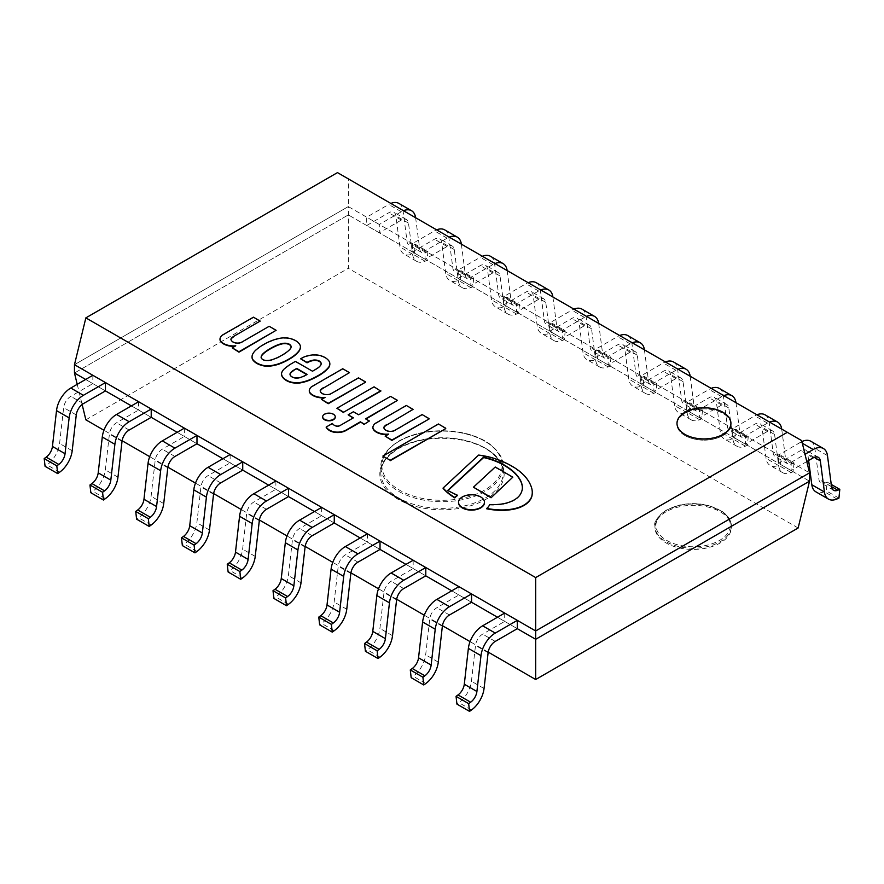 <?xml version="1.0" encoding="UTF-8"?>
<svg xmlns="http://www.w3.org/2000/svg" width="884" height="884" viewBox="0 0 884 884"><rect width="100%" height="100%" fill="white"/><g stroke="black" fill="none" stroke-linecap="round" stroke-linejoin="round"><path stroke-width="0.66" stroke-dasharray="4.42 3.31" d="M478.62 455.072L443.105 488.399M492.576 457.89L492.576 458.299A58.543 33.802 0 0 0 478.62 455.481M519.56 471.282L519.56 471.691A79.969 46.167 0 0 0 492.576 458.299M531.063 486.277L531.063 486.686A67.748 39.117 0 0 0 526.212 478.277A70.621 40.774 0 0 0 519.56 471.691M532.267 492.565A46.554 26.874 0 0 0 531.063 486.686M489.648 504.609L489.648 505.018A18.619 10.752 180 0 1 486.73 508.819M501.294 504.09L501.294 504.51A40.797 23.548 180 0 1 489.648 505.018M457.415 495.604A124.743 72.024 180 0 1 447.735 490.819M522.367 487.846A34.266 19.779 180 0 1 522.367 488.056A34.266 19.779 180 0 1 520.013 495.272A25.713 14.84 180 0 1 513.151 500.919A27.36 15.79 180 0 1 501.294 504.51M512.819 477.581L495.228 467.426L473.437 487.603M484.454 502.432A12.962 7.481 0 0 0 480.664 497.349A12.962 7.481 0 0 0 466.708 495.692A12.962 7.481 0 0 0 458.542 502.432M374.054 386.827L336.892 408.695M380.805 391.148L374.054 387.247M324.229 397.833A13.382 7.724 0 0 0 325.069 397.756L321.5 399.811M349.467 373.059L342.716 369.158L312.781 386.43A9.393 5.426 0 0 0 309.875 389.192A9.205 5.315 0 0 0 309.301 390.838M365.412 382.264L358.473 378.253L331.268 393.966A6.089 3.514 180 0 1 324.958 394.872A7.138 4.122 180 0 1 320.196 391.037A11.304 6.531 180 0 1 320.229 390.971M335.224 416.983A6.276 3.624 0 0 0 328.947 413.557A6.276 3.624 0 0 0 322.682 416.983M387.844 434.563A13.382 7.724 0 0 0 388.684 434.486L385.126 436.541M413.082 409.778L406.331 405.878L376.396 423.16A9.393 5.426 0 0 0 373.49 425.922A9.205 5.315 0 0 0 372.915 427.569M429.038 418.994L422.088 414.983L394.883 430.696A6.089 3.514 180 0 1 388.573 431.602A7.138 4.122 180 0 1 383.811 427.768A11.304 6.531 180 0 1 383.844 427.701M353.412 417.823L340.462 425.712A5.337 3.083 180 0 1 338.683 426.419A4.066 2.343 180 0 1 334.483 425.801A8.497 4.906 180 0 1 332.384 423.867L326.196 427.447M353.412 411.745L348.152 415.204M358.661 414.784L353.412 412.165M390.562 396.363L358.661 415.204M397.513 400.795L390.562 396.783M369.357 421.381L365.6 419.204M445.735 428.629L438.42 424.408L382.871 456.476M235.663 342.904L235.663 343.323A7.138 4.122 180 0 1 230.901 339.489M241.973 341.998L241.973 342.406A6.089 3.514 180 0 1 235.663 343.323M269.178 326.284L241.973 342.406M276.128 330.704L269.178 326.704M235.774 345.788L232.216 348.263M260.172 321.5L253.421 317.599L223.486 334.881A9.393 5.426 0 0 0 220.58 337.644A9.205 5.315 0 0 0 220.005 339.29M234.934 346.274A13.382 7.724 0 0 0 235.774 346.208M290.085 374.849L290.085 375.269A5.669 3.271 180 0 1 289.996 374.672A5.669 3.271 180 0 1 290.007 374.462M292.416 377.059L292.416 377.479A7.459 4.309 180 0 1 290.085 375.269M295.422 361.368L292.04 363.733A61.416 35.459 0 0 0 284.35 369.258A18.586 10.73 0 0 0 281.532 373.921M312.494 371.225L295.422 361.788M318.129 367.766L318.129 368.175A132.445 76.466 180 0 1 312.494 371.645M321.168 363.91A6.785 3.912 180 0 1 321.179 364.12A6.785 3.912 180 0 1 320.759 365.479A17.415 10.056 180 0 1 318.129 368.175M296.361 377.943L296.361 378.363A5.635 3.26 180 0 1 292.416 377.479M306.715 374.595L307.057 374.783A23.183 13.382 180 0 1 301.798 377.391A8.409 4.851 180 0 1 296.361 378.363M329.831 364.009A14.464 8.354 0 0 0 329.301 361.965A18.42 10.63 0 0 0 326.384 358.86A16.719 9.647 0 0 0 319.069 355.722A15.371 8.873 0 0 0 315.4 355.269L313.809 355.291A19.404 11.205 0 0 0 302.328 358.23L300.671 359.18M300.416 346.793A19.89 11.481 0 0 0 300.394 346.451L300.328 346.208A17.547 10.133 0 0 0 295.61 341.025A17.547 10.133 0 0 0 286.637 338.307L286.217 338.263A19.89 11.481 0 0 0 278.681 338.904A43.338 25.017 0 0 0 272.206 340.848A50.719 29.282 0 0 0 264.051 344.705A54.057 31.205 0 0 0 259.2 347.788A70.068 40.454 0 0 0 255.465 350.804A32.255 18.619 0 0 0 252.868 354.208A16.873 9.746 0 0 0 252.05 356.992M291.09 346.992A9.547 5.514 180 0 1 291.101 347.202A9.547 5.514 180 0 1 290.825 348.506A29.216 16.873 180 0 1 287.632 351.876A55.283 31.923 180 0 1 283.874 354.473A60.576 34.973 180 0 1 277.123 358.153A43.537 25.139 180 0 1 272.139 360.108A14.299 8.254 180 0 1 268.449 360.838L267.211 360.937A4.928 2.84 180 0 1 264.073 360.484A4.685 2.707 180 0 1 262.891 359.921A4.685 2.707 180 0 1 261.907 359.236A4.928 2.84 180 0 1 261.112 357.688A4.928 2.84 180 0 1 261.123 357.479M723.024 435.458A26.962 15.569 180 0 1 718.703 437.481A26.962 15.569 180 0 1 689.2 437.481A26.962 15.569 180 0 1 676.989 424.453A26.962 15.569 180 0 1 703.962 408.883A26.962 15.569 180 0 1 730.924 424.453A26.962 15.569 180 0 1 723.024 435.458M85.859 419.823L348.318 268.294L348.318 206.58L74.466 364.683L348.318 206.58L809.534 472.863L348.318 206.58L348.318 178.866L337.478 172.612M684.89 435.458A26.962 15.569 0 0 0 689.211 437.481A26.962 15.569 0 0 0 718.714 437.481A26.962 15.569 0 0 0 730.924 424.453A26.962 15.569 0 0 0 703.962 408.883A26.962 15.569 0 0 0 676.989 424.453A26.962 15.569 0 0 0 684.89 435.458M801.689 440.619L348.318 178.866M666.127 511.77A38.222 22.067 0 0 0 654.934 527.372A38.222 22.067 0 0 0 693.144 549.439A38.222 22.067 0 0 0 731.366 527.372A38.222 22.067 0 0 0 707.775 506.985A38.222 22.067 0 0 0 666.127 511.77M798.141 527.991L348.318 268.294M488.2 652.105L470.056 641.629M442.442 625.684L424.287 615.209M396.684 599.264L378.529 588.788M350.915 572.843L332.771 562.368M305.157 546.423L287.002 535.947M259.399 520.002L241.244 509.527M213.63 493.581L195.486 483.106M167.872 467.161L149.727 456.685M122.114 440.74L103.958 430.265M77.217 384.319L82.135 404.496M74.466 373.015L348.318 214.9L74.466 373.015M809.534 481.183L348.318 214.9L809.534 481.183M517.306 628.679L497.493 617.242L517.306 628.679L504.698 621.397L482.642 634.137A10.188 5.89 120 0 0 475.504 645.419L471.437 681.255A20.387 11.768 -60 0 1 458.918 702.681L456.929 704.106M471.548 602.258L451.724 590.821L471.548 602.258L458.94 594.976L436.884 607.717A10.188 5.89 120 0 0 429.746 618.999L425.668 654.834A20.387 11.768 -60 0 1 413.159 676.26L411.171 677.685M425.79 575.838L405.966 564.401L425.79 575.838L413.171 568.556L391.126 581.296A10.188 5.89 120 0 0 383.988 592.578L379.91 628.413A20.387 11.768 -60 0 1 367.39 649.839L365.412 651.265M380.021 549.417L360.208 537.98L380.021 549.417L367.412 542.135L345.357 554.876A10.188 5.89 120 0 0 338.229 566.158L334.152 601.993A20.387 11.768 -60 0 1 321.632 623.419L319.643 624.844M334.262 522.996L314.45 511.56L334.262 522.996L321.654 515.715L299.599 528.455A10.188 5.89 120 0 0 292.46 539.737L288.383 575.572A20.387 11.768 -60 0 1 275.874 596.998L273.885 598.424M288.504 496.576L268.681 485.139L288.504 496.576L275.885 489.305L253.841 502.035A10.188 5.89 120 0 0 246.702 513.317L242.625 549.152A20.387 11.768 -60 0 1 230.105 570.578L228.127 572.003M242.735 470.155L222.923 458.719L242.735 470.155L230.127 462.884L208.072 475.614A10.188 5.89 120 0 0 200.944 486.896L196.867 522.731A20.387 11.768 -60 0 1 184.347 544.157L182.358 545.583M196.977 443.746L177.165 432.298L196.977 443.746L184.369 436.464L162.313 449.194A10.188 5.89 120 0 0 155.175 460.476L151.109 496.311A20.387 11.768 -60 0 1 138.589 517.737L136.6 519.162M151.219 417.325L131.396 405.878L151.219 417.325L138.6 410.043L116.555 422.773A10.188 5.89 120 0 0 109.417 434.055L105.34 469.89A20.387 11.768 -60 0 1 92.831 491.316L90.842 492.742M105.45 390.905L85.638 379.457L105.45 390.905L92.842 383.623L70.797 396.352A10.188 5.89 120 0 0 63.659 407.634L59.582 443.47A20.387 11.768 -60 0 1 47.062 464.896L45.073 466.321M831.258 484.432L827.192 482.078L826.308 490.852L824.319 491.714A20.387 11.768 -60 0 1 815.888 491.836M810.783 441.238A20.387 11.768 -60 0 1 814.871 448.332L818.949 479.459A10.188 5.89 120 0 0 820.982 483.007A10.188 5.89 120 0 0 825.203 482.951L827.192 482.078M806.783 461.558L791.158 470.575L791.158 462.255L778.55 454.973L800.595 442.243A20.387 11.768 -60 0 1 801.91 441.558M791.158 462.255L805.004 454.266M791.158 470.575L778.55 463.293L778.55 454.973M808.628 460.487L807.733 453.603A10.188 5.89 120 0 0 805.689 450.055A10.188 5.89 120 0 0 800.595 450.564L778.55 463.293M838.927 498.134L826.308 490.852M504.698 613.076L504.698 621.397M781.71 429.083A20.387 11.768 -60 0 1 781.721 429.193L785.799 460.321A10.188 5.89 120 0 0 787.832 463.868A10.188 5.89 120 0 0 792.053 463.813L794.042 462.94L781.423 455.658L780.55 464.432L778.561 465.293A20.387 11.768 -60 0 1 770.13 465.415A20.387 11.768 -60 0 1 766.041 458.321L761.975 427.182A10.188 5.89 120 0 0 759.931 423.635A10.188 5.89 120 0 0 754.837 424.143L732.781 436.873L732.781 428.552L754.837 415.823A20.387 11.768 -60 0 1 756.936 414.784M765.025 414.817A20.387 11.768 -60 0 1 769.113 421.911L773.18 453.039A10.188 5.89 120 0 0 775.224 456.586A10.188 5.89 120 0 0 779.445 456.531L781.423 455.658M794.042 462.94L793.158 471.713L791.169 472.575A20.387 11.768 -60 0 1 782.738 472.697A20.387 11.768 -60 0 1 778.66 465.603L774.583 434.464A10.188 5.89 120 0 0 772.539 430.917A10.188 5.89 120 0 0 767.445 431.425L745.4 444.155L745.4 435.834L767.445 423.104A20.387 11.768 -60 0 1 769.555 422.066M745.4 435.834L732.781 428.552M745.4 444.155L732.781 436.873M793.158 471.713L780.55 464.432M458.94 586.656L458.94 594.976M735.941 402.662A20.387 11.768 -60 0 1 735.963 402.772L740.03 433.9A10.188 5.89 120 0 0 742.074 437.447A10.188 5.89 120 0 0 746.295 437.392L748.273 436.519L735.665 429.237L734.792 438.011L732.803 438.873A20.387 11.768 -60 0 1 724.372 438.994A20.387 11.768 -60 0 1 720.283 431.9L716.206 400.772A10.188 5.89 120 0 0 714.173 397.214A10.188 5.89 120 0 0 709.079 397.723L687.023 410.452L687.023 402.132L709.079 389.402A20.387 11.768 -60 0 1 711.178 388.363M719.267 388.396A20.387 11.768 -60 0 1 723.344 395.491L727.421 426.618A10.188 5.89 120 0 0 729.466 430.165A10.188 5.89 120 0 0 733.676 430.11L735.665 429.237M748.273 436.519L747.4 445.293L745.411 446.155A20.387 11.768 -60 0 1 736.98 446.276A20.387 11.768 -60 0 1 732.891 439.182L728.825 408.043A10.188 5.89 120 0 0 726.781 404.496A10.188 5.89 120 0 0 721.687 405.005L699.631 417.734L699.631 409.414L721.687 396.684A20.387 11.768 -60 0 1 723.786 395.645M699.631 409.414L687.023 402.132M699.631 417.734L687.023 410.452M747.4 445.293L734.792 438.011M413.171 560.235L413.171 568.556M690.183 376.241A20.387 11.768 -60 0 1 690.194 376.352L694.271 407.48A10.188 5.89 120 0 0 696.316 411.027A10.188 5.89 120 0 0 700.526 410.972L702.515 410.099L689.907 402.817L689.023 411.59L687.045 412.452A20.387 11.768 -60 0 1 678.603 412.574A20.387 11.768 -60 0 1 674.525 405.48L670.448 374.352A10.188 5.89 120 0 0 668.403 370.794A10.188 5.89 120 0 0 663.309 371.302L641.265 384.032L641.265 375.711L663.309 362.981A20.387 11.768 -60 0 1 665.42 361.943M673.509 361.976A20.387 11.768 -60 0 1 677.586 369.07L681.663 400.198A10.188 5.89 120 0 0 683.697 403.745A10.188 5.89 120 0 0 687.918 403.69L689.907 402.817M702.515 410.099L701.642 418.872L699.653 419.734A20.387 11.768 -60 0 1 691.222 419.856A20.387 11.768 -60 0 1 687.133 412.762L683.056 381.623A10.188 5.89 120 0 0 681.023 378.076A10.188 5.89 120 0 0 675.928 378.584L653.873 391.314L653.873 382.993L675.928 370.263A20.387 11.768 -60 0 1 678.028 369.225M653.873 382.993L641.265 375.711M653.873 391.314L641.265 384.032M701.642 418.872L689.023 411.59M367.412 533.814L367.412 542.135M644.425 349.821A20.387 11.768 -60 0 1 644.436 349.931L648.513 381.059A10.188 5.89 120 0 0 650.547 384.606A10.188 5.89 120 0 0 654.768 384.551L656.757 383.678L644.138 376.396L643.265 385.17L641.276 386.032A20.387 11.768 -60 0 1 632.845 386.153A20.387 11.768 -60 0 1 628.767 379.059L624.69 347.931A10.188 5.89 120 0 0 622.645 344.384A10.188 5.89 120 0 0 617.551 344.882L595.496 357.611L595.496 349.291L617.551 336.561A20.387 11.768 -60 0 1 619.651 335.522M627.739 335.555A20.387 11.768 -60 0 1 631.828 342.649L635.894 373.777A10.188 5.89 120 0 0 637.939 377.324A10.188 5.89 120 0 0 642.16 377.269L644.138 376.396M656.757 383.678L655.873 392.452L653.895 393.314A20.387 11.768 -60 0 1 645.453 393.435A20.387 11.768 -60 0 1 641.375 386.341L637.298 355.213A10.188 5.89 120 0 0 635.253 351.655A10.188 5.89 120 0 0 630.159 352.163L608.115 364.893L608.115 356.572L630.159 343.843A20.387 11.768 -60 0 1 632.27 342.804M608.115 356.572L595.496 349.291M608.115 364.893L595.496 357.611M655.873 392.452L643.265 385.17M321.654 507.394L321.654 515.715M598.656 323.4A20.387 11.768 -60 0 1 598.678 323.511L602.744 354.639A10.188 5.89 120 0 0 604.789 358.186A10.188 5.89 120 0 0 609.01 358.131L610.988 357.258L598.38 349.976L597.507 358.749L595.518 359.611A20.387 11.768 -60 0 1 587.086 359.733A20.387 11.768 -60 0 1 582.998 352.639L578.921 321.511A10.188 5.89 120 0 0 576.887 317.964A10.188 5.89 120 0 0 571.793 318.461L549.737 331.191L549.737 322.87L571.793 310.14A20.387 11.768 -60 0 1 573.893 309.102M581.981 309.135A20.387 11.768 -60 0 1 586.059 316.229L590.136 347.357A10.188 5.89 120 0 0 592.181 350.904A10.188 5.89 120 0 0 596.391 350.849L598.38 349.976M610.988 357.258L610.115 366.031L608.126 366.893A20.387 11.768 -60 0 1 599.695 367.015A20.387 11.768 -60 0 1 595.617 359.921L591.54 328.793A10.188 5.89 120 0 0 589.495 325.235A10.188 5.89 120 0 0 584.401 325.743L562.346 338.473L562.346 330.152L584.401 317.422A20.387 11.768 -60 0 1 586.501 316.384M562.346 330.152L549.737 322.87M562.346 338.473L549.737 331.191M610.115 366.031L597.507 358.749M275.885 480.973L275.885 489.305M552.898 296.98A20.387 11.768 -60 0 1 552.909 297.09L556.986 328.218A10.188 5.89 120 0 0 559.031 331.765A10.188 5.89 120 0 0 563.241 331.71L565.23 330.837L552.622 323.566L551.738 332.329L549.76 333.191A20.387 11.768 -60 0 1 541.317 333.312A20.387 11.768 -60 0 1 537.24 326.218L533.163 295.09A10.188 5.89 120 0 0 531.118 291.543A10.188 5.89 120 0 0 526.024 292.04L503.979 304.77L503.979 296.449L526.024 283.72A20.387 11.768 -60 0 1 528.135 282.681M536.223 282.714A20.387 11.768 -60 0 1 540.301 289.808L544.378 320.936A10.188 5.89 120 0 0 546.411 324.483A10.188 5.89 120 0 0 550.633 324.428L552.622 323.566M565.23 330.837L564.357 339.611L562.368 340.473A20.387 11.768 -60 0 1 553.937 340.594A20.387 11.768 -60 0 1 549.848 333.5L545.771 302.372A10.188 5.89 120 0 0 543.737 298.825A10.188 5.89 120 0 0 538.643 299.322L516.587 312.052L516.587 303.731L538.643 291.002A20.387 11.768 -60 0 1 540.743 289.963M516.587 303.731L503.979 296.449M516.587 312.052L503.979 304.77M564.357 339.611L551.738 332.329M230.127 454.553L230.127 462.884M507.14 270.559A20.387 11.768 -60 0 1 507.151 270.67L511.228 301.798A10.188 5.89 120 0 0 513.261 305.345A10.188 5.89 120 0 0 517.483 305.289L519.472 304.416L506.863 297.146L505.979 305.908L503.99 306.77A20.387 11.768 -60 0 1 495.559 306.892A20.387 11.768 -60 0 1 491.482 299.798L487.404 268.67A10.188 5.89 120 0 0 485.36 265.123A10.188 5.89 120 0 0 480.266 265.62L458.21 278.349L458.21 270.029L480.266 257.299A20.387 11.768 -60 0 1 482.366 256.261M490.454 256.294A20.387 11.768 -60 0 1 494.543 263.388L498.609 294.516A10.188 5.89 120 0 0 500.653 298.063A10.188 5.89 120 0 0 504.874 298.007L506.863 297.146M519.472 304.416L518.588 313.19L516.61 314.052A20.387 11.768 -60 0 1 508.167 314.174A20.387 11.768 -60 0 1 504.09 307.079L500.012 275.952A10.188 5.89 120 0 0 497.968 272.405A10.188 5.89 120 0 0 492.874 272.902L470.829 285.631L470.829 277.311L492.874 264.581A20.387 11.768 -60 0 1 494.985 263.543M470.829 277.311L458.21 270.029M470.829 285.631L458.21 278.349M518.588 313.19L505.979 305.908M184.369 428.143L184.369 436.464M461.371 244.139A20.387 11.768 -60 0 1 461.393 244.249L465.459 275.377A10.188 5.89 120 0 0 467.503 278.924A10.188 5.89 120 0 0 471.724 278.869L473.713 278.007L461.094 270.725L460.221 279.488L458.232 280.35A20.387 11.768 -60 0 1 449.801 280.471A20.387 11.768 -60 0 1 445.713 273.377L441.646 242.249A10.188 5.89 120 0 0 439.602 238.702A10.188 5.89 120 0 0 434.508 239.199L412.452 251.94L412.452 243.608L434.508 230.879A20.387 11.768 -60 0 1 436.608 229.84M444.696 229.873A20.387 11.768 -60 0 1 448.774 236.967L452.851 268.095A10.188 5.89 120 0 0 454.895 271.642A10.188 5.89 120 0 0 459.116 271.587L461.094 270.725M473.713 278.007L472.829 286.77L470.841 287.632A20.387 11.768 -60 0 1 462.409 287.753A20.387 11.768 -60 0 1 458.332 280.659L454.254 249.531A10.188 5.89 120 0 0 452.21 245.984A10.188 5.89 120 0 0 447.116 246.481L425.06 259.211L425.06 250.89L447.116 238.161A20.387 11.768 -60 0 1 449.216 237.122M425.06 250.89L412.452 243.608M425.06 259.211L412.452 251.94M472.829 286.77L460.221 279.488M138.6 401.723L138.6 410.043M415.613 217.729A20.387 11.768 -60 0 1 415.624 217.829L419.701 248.957A10.188 5.89 120 0 0 421.745 252.504A10.188 5.89 120 0 0 425.966 252.448L427.944 251.586L415.336 244.304L414.452 253.067L412.474 253.929A20.387 11.768 -60 0 1 404.032 254.051A20.387 11.768 -60 0 1 399.955 246.956L395.877 215.829A10.188 5.89 120 0 0 393.844 212.282A10.188 5.89 120 0 0 388.739 212.779L366.694 225.519L366.694 217.199L388.739 204.458A20.387 11.768 -60 0 1 390.85 203.43M398.938 203.453A20.387 11.768 -60 0 1 403.016 210.547L407.093 241.675A10.188 5.89 120 0 0 409.137 245.222A10.188 5.89 120 0 0 413.347 245.166L415.336 244.304M427.944 251.586L427.071 260.349L425.082 261.211A20.387 11.768 -60 0 1 416.651 261.332A20.387 11.768 -60 0 1 412.563 254.238L408.496 223.111A10.188 5.89 120 0 0 406.452 219.563A10.188 5.89 120 0 0 401.358 220.061L379.302 232.801L379.302 224.47L401.358 211.74A20.387 11.768 -60 0 1 403.458 210.701M379.302 224.47L366.694 217.199M379.302 232.801L366.694 225.519M427.071 260.349L414.452 253.067M92.842 375.302L92.842 383.623M666.845 510.101A37.194 21.481 0 0 0 683.52 546.036A37.194 21.481 0 0 0 729.079 519.737A37.194 21.481 0 0 0 666.845 510.101M666.127 510.521A38.222 22.067 180 0 1 707.775 505.736A38.222 22.067 180 0 1 731.366 526.124A38.222 22.067 180 0 1 693.144 548.191A38.222 22.067 180 0 1 654.934 526.124A38.222 22.067 180 0 1 666.127 510.521M398.761 448.111A61.151 35.305 0 0 0 380.849 473.073A61.151 35.305 0 0 0 442 508.377A61.151 35.305 0 0 0 503.151 473.073A61.151 35.305 0 0 0 465.404 440.453A61.151 35.305 0 0 0 398.761 448.111M398.043 448.531A62.167 35.89 180 0 1 502.046 464.619A62.167 35.89 180 0 1 425.911 508.576A62.167 35.89 180 0 1 398.043 448.531M398.761 441.447A61.151 35.305 180 0 1 465.404 433.801A61.151 35.305 180 0 1 503.151 466.421A61.151 35.305 180 0 1 442 501.725A61.151 35.305 180 0 1 380.849 466.421A61.151 35.305 180 0 1 398.761 441.447M399.48 441.039A60.134 34.719 0 0 0 426.442 499.117A60.134 34.719 0 0 0 500.079 456.597A60.134 34.719 0 0 0 399.48 441.039M831.535 486.609L825.203 482.951M831.557 486.741L818.949 479.459M827.479 455.614L814.871 448.332M802.318 443.238L800.595 442.243M813.203 457.846L800.595 450.564M814.208 457.348L807.733 453.603M836.938 498.996L824.319 491.714M471.526 709.962L458.918 702.681M484.045 688.537L471.437 681.255M488.123 652.701L475.504 645.419M495.261 641.408L482.642 634.137M792.053 463.813L779.445 456.531M785.799 460.321L773.18 453.039M781.721 429.193L769.113 421.911M767.445 423.104L754.837 415.823M767.445 431.425L754.837 424.143M774.583 434.464L761.975 427.182M778.66 465.603L766.041 458.321M791.169 472.575L778.561 465.293M425.768 683.542L413.159 676.26M438.287 662.116L425.668 654.834M442.354 626.281L429.746 618.999M449.492 614.988L436.884 607.717M746.295 437.392L733.676 430.11M740.03 433.9L727.421 426.618M735.963 402.772L723.344 395.491M721.687 396.684L709.079 389.402M721.687 405.005L709.079 397.723M728.825 408.043L716.206 400.772M732.891 439.182L720.283 431.9M745.411 446.155L732.803 438.873M380.009 657.121L367.39 649.839M392.518 635.695L379.91 628.413M396.596 599.86L383.988 592.578M403.734 588.578L391.126 581.296M700.526 410.972L687.918 403.69M694.271 407.48L681.663 400.198M690.194 376.352L677.586 369.07M675.928 370.263L663.309 362.981M675.928 378.584L663.309 371.302M683.056 381.623L670.448 374.352M687.133 412.762L674.525 405.48M699.653 419.734L687.045 412.452M334.24 630.701L321.632 623.419M346.76 609.275L334.152 601.993M350.837 573.44L338.229 566.158M357.976 562.158L345.357 554.876M654.768 384.551L642.16 377.269M648.513 381.059L635.894 373.777M644.436 349.931L631.828 342.649M630.159 343.843L617.551 336.561M630.159 352.163L617.551 344.882M637.298 355.213L624.69 347.931M641.375 386.341L628.767 379.059M653.895 393.314L641.276 386.032M288.482 604.28L275.874 596.998M301.002 582.854L288.383 575.572M305.079 547.019L292.46 539.737M312.207 535.737L299.599 528.455M609.01 358.131L596.391 350.849M602.744 354.639L590.136 347.357M598.678 323.511L586.059 316.229M584.401 317.422L571.793 310.14M584.401 325.743L571.793 318.461M591.54 328.793L578.921 321.511M595.617 359.921L582.998 352.639M608.126 366.893L595.518 359.611M242.724 577.86L230.105 570.578M255.233 556.434L242.625 549.152M259.31 520.599L246.702 513.317M266.449 509.317L253.841 502.035M563.241 331.71L550.633 324.428M556.986 328.218L544.378 320.936M552.909 297.09L540.301 289.808M538.643 291.002L526.024 283.72M538.643 299.322L526.024 292.04M545.771 302.372L533.163 295.09M549.848 333.5L537.24 326.218M562.368 340.473L549.76 333.191M196.955 551.439L184.347 544.157M209.475 530.013L196.867 522.731M213.552 494.178L200.944 486.896M220.691 482.896L208.072 475.614M517.483 305.289L504.874 298.007M511.228 301.798L498.609 294.516M507.151 270.67L494.543 263.388M492.874 264.581L480.266 257.299M492.874 272.902L480.266 265.62M500.012 275.952L487.404 268.67M504.09 307.079L491.482 299.798M516.61 314.052L503.99 306.77M151.197 525.019L138.589 517.737M163.717 503.593L151.109 496.311M167.794 467.758L155.175 460.476M174.922 456.476L162.313 449.194M471.724 278.869L459.116 271.587M465.459 275.377L452.851 268.095M461.393 244.249L448.774 236.967M447.116 238.161L434.508 230.879M447.116 246.481L434.508 239.199M454.254 249.531L441.646 242.249M458.332 280.659L445.713 273.377M470.841 287.632L458.232 280.35M105.439 498.598L92.831 491.316M117.959 477.172L105.34 469.89M122.025 441.337L109.417 434.055M129.163 430.055L116.555 422.773M425.966 252.448L413.347 245.166M419.701 248.957L407.093 241.675M415.624 217.829L403.016 210.547M401.358 211.74L388.739 204.458M401.358 220.061L388.739 212.779M408.496 223.111L395.877 215.829M412.563 254.238L399.955 246.956M425.082 261.211L412.474 253.929M59.681 472.178L47.062 464.896M72.19 450.752L59.582 443.47M76.267 414.916L63.659 407.634M83.405 403.634L70.797 396.352M730.924 424.453L730.924 423.348L730.924 424.453M676.989 424.453L676.989 423.348L676.989 424.453M687.84 435.834A40.763 40.763 0 0 0 720.062 435.834M689.2 437.481A41.78 41.78 0 0 0 718.703 437.481A41.78 41.78 0 0 1 689.211 437.481M731.366 527.372L731.366 526.124C731.366 520.775 728.339 515.902 722.272 511.516L708.371 505.471C698.758 503.129 689.045 503.018 679.266 505.151L666.337 510.057C657.32 516.897 653.519 522.256 654.934 526.124L654.934 527.372M380.849 473.073C380.982 468.708 381.103 459.735 398.551 448.575C415.613 439.26 435.934 436.287 459.514 439.668C472.222 441.989 482.421 445.967 490.112 451.602C499.14 458.73 503.493 465.89 503.151 473.073L503.151 466.421C503.548 458.929 499.073 451.47 489.714 444.022C481.979 438.376 471.835 434.409 459.282 432.132C436.044 428.773 415.944 431.724 398.971 440.983C381.623 451.989 380.905 461.536 380.849 466.421L380.849 473.073M833.601 490.288L820.982 483.007M818.308 457.337L805.689 450.055M787.832 463.868L775.224 456.586M772.539 430.917L759.931 423.635M782.738 472.697L770.13 465.415M742.074 437.447L729.466 430.165M726.781 404.496L714.173 397.214M736.98 446.276L724.372 438.994M696.316 411.027L683.697 403.745M681.023 378.076L668.403 370.794M691.222 419.856L678.603 412.574M650.547 384.606L637.939 377.324M635.253 351.655L622.645 344.384M645.453 393.435L632.845 386.153M604.789 358.186L592.181 350.904M589.495 325.235L576.887 317.964M599.695 367.015L587.086 359.733M559.031 331.765L546.411 324.483M543.737 298.825L531.118 291.543M553.937 340.594L541.317 333.312M513.261 305.345L500.653 298.063M497.968 272.405L485.36 265.123M508.167 314.174L495.559 306.892M467.503 278.924L454.895 271.642M452.21 245.984L439.602 238.702M462.409 287.753L449.801 280.471M421.745 252.504L409.137 245.222M406.452 219.563L393.844 212.282M416.651 261.332L404.032 254.051"/><path stroke-width="1.33" d="M489.648 504.609A40.797 23.548 0 0 0 501.294 504.09A27.36 15.79 0 0 0 513.151 500.499A25.713 14.84 0 0 0 520.013 494.852A34.266 19.779 0 0 0 522.367 487.637A34.266 19.779 0 0 0 522.333 486.675A44.211 25.526 0 0 0 519.394 478.531A56.543 32.642 0 0 0 513.184 471.382A70.19 40.52 0 0 0 503.272 464.465A57.471 33.183 0 0 0 488.974 458.542A46.09 26.608 0 0 0 483.614 457.15L447.735 490.399A124.743 72.024 0 0 0 457.415 495.195A18.619 10.752 0 0 0 454.796 497.471A68.212 39.382 180 0 1 443.105 487.99L478.62 455.072A58.543 33.802 180 0 1 492.576 457.89A79.969 46.167 180 0 1 519.56 471.282A70.621 40.774 180 0 1 526.212 477.868A67.748 39.117 180 0 1 531.063 486.277A46.554 26.874 180 0 1 532.267 492.355A46.554 26.874 180 0 1 531.892 495.791A29.503 17.028 180 0 1 525.737 503.924A27.603 15.934 180 0 1 513.416 508.852A36.288 20.951 180 0 1 499.504 509.902A49.228 28.421 180 0 1 486.73 508.411A18.619 10.752 0 0 0 489.648 504.609M443.105 487.99L443.105 488.399A68.212 39.382 0 0 0 454.796 497.891A18.619 10.752 180 0 1 457.415 495.604L457.415 495.195M531.892 495.791L531.892 496.2A46.554 26.874 0 0 0 532.267 492.775A46.554 26.874 0 0 0 532.267 492.565M525.737 503.924L525.737 504.344A29.503 17.028 0 0 0 531.892 496.2M486.73 508.411L486.73 508.819A49.228 28.421 0 0 0 499.504 510.322A36.288 20.951 0 0 0 513.416 509.272A27.603 15.934 0 0 0 525.737 504.344M448.022 490.554L483.614 457.569A46.09 26.608 180 0 1 488.974 458.951A57.471 33.183 180 0 1 503.272 464.873A70.19 40.52 180 0 1 513.184 471.802A56.543 32.642 180 0 1 519.394 478.951A44.211 25.526 180 0 1 522.333 487.084A34.266 19.779 180 0 1 522.367 487.846M491.04 497.349L473.437 487.194L495.228 467.006L512.819 477.161L491.04 497.769L512.819 477.161M473.437 487.194L491.04 497.769M458.542 502.432A12.962 7.481 0 0 0 458.531 502.642A12.962 7.481 0 0 0 471.492 510.123A12.962 7.481 0 0 0 484.454 502.642A12.962 7.481 0 0 0 484.454 502.432M480.664 496.93A12.962 7.481 180 0 1 484.454 502.222A12.962 7.481 180 0 1 471.492 509.703A12.962 7.481 180 0 1 458.531 502.222A12.962 7.481 180 0 1 466.531 495.316A12.962 7.481 180 0 1 480.664 496.93M380.805 390.728L343.644 412.187L336.892 408.286L374.054 386.827L380.805 391.148L343.644 412.187M336.892 408.286L343.644 412.596M309.301 390.838A9.205 5.315 0 0 0 309.289 391.048A9.205 5.315 0 0 0 310.273 393.435A13.481 7.779 0 0 0 314.936 396.452A13.382 7.724 0 0 0 324.229 397.833M323.19 388.22L349.467 372.639L323.19 388.22A11.304 6.531 180 0 0 320.229 390.971M321.5 399.402L328.262 403.712L365.412 382.264L328.262 403.303L321.5 399.402L325.069 397.336A13.382 7.724 180 0 1 314.936 396.043L314.936 396.452M314.936 396.043A13.481 7.779 180 0 1 310.273 393.015A9.205 5.315 180 0 1 309.289 390.629A9.205 5.315 180 0 1 309.875 388.783A9.393 5.426 180 0 1 312.781 386.021L342.716 368.738L349.467 372.639M323.19 387.811A11.304 6.531 0 0 0 320.196 390.629A7.138 4.122 0 0 0 324.958 394.452A6.089 3.514 0 0 0 331.268 393.546L358.473 377.844L365.412 381.844M333.39 419.336A6.276 3.624 180 0 1 326.55 420.121A6.276 3.624 180 0 1 322.671 416.773A6.276 3.624 180 0 1 328.947 413.137A6.276 3.624 180 0 1 335.235 416.773A6.276 3.624 180 0 1 333.39 419.336M322.682 416.983A6.276 3.624 0 0 0 322.671 417.182A6.276 3.624 0 0 0 326.55 420.541A6.276 3.624 0 0 0 333.39 419.745A6.276 3.624 0 0 0 335.235 417.182A6.276 3.624 0 0 0 335.224 416.983M372.915 427.569A9.205 5.315 0 0 0 372.915 427.779A9.205 5.315 0 0 0 373.888 430.154A13.481 7.779 0 0 0 378.551 433.182A13.382 7.724 0 0 0 387.844 434.563M386.816 424.95L413.082 409.369L386.816 424.95A11.304 6.531 180 0 0 383.844 427.701M385.126 436.132L391.877 440.442L429.038 418.994L391.877 440.033L385.126 436.132L388.684 434.066A13.382 7.724 180 0 1 378.551 432.773L378.551 433.182M378.551 432.773A13.481 7.779 180 0 1 373.888 429.746A9.205 5.315 180 0 1 372.915 427.359A9.205 5.315 180 0 1 373.49 425.513A9.393 5.426 180 0 1 376.396 422.751L406.331 405.469L413.082 409.369M386.816 424.53A11.304 6.531 0 0 0 383.811 427.348A7.138 4.122 0 0 0 388.573 431.182A6.089 3.514 0 0 0 394.883 430.276L422.088 414.563L429.038 418.574M364.109 423.988L360.352 421.823L346.208 430A12.542 7.238 180 0 1 338.395 432.121A11.724 6.774 180 0 1 334.793 431.933A12.254 7.072 180 0 1 329.445 430.099A17.437 10.067 180 0 1 326.196 427.027L332.384 423.447A8.497 4.906 0 0 0 334.483 425.392A4.066 2.343 0 0 0 338.683 426A5.337 3.083 0 0 0 340.462 425.292L353.412 417.823L348.152 414.784L353.412 411.745L358.661 414.784L390.562 396.363L397.513 400.375L365.6 418.795L369.357 420.961L364.109 424.408L369.357 420.961M348.152 414.784L353.048 418.022M397.513 400.375L365.965 419.005M360.352 421.823L364.109 424.408M326.196 427.027L326.196 427.447A17.437 10.067 0 0 0 329.445 430.519A12.254 7.072 0 0 0 334.793 432.353A11.724 6.774 0 0 0 338.395 432.53A12.542 7.238 0 0 0 346.208 430.409L360.352 422.243M390.187 460.708L445.735 428.629L390.187 460.288L382.871 456.067L390.187 460.288M382.871 456.067L438.42 423.988L445.735 428.221M232.216 347.843L235.774 345.788A13.382 7.724 180 0 1 225.641 344.484A13.481 7.779 180 0 1 220.978 341.456A9.205 5.315 180 0 1 219.994 339.08A9.205 5.315 180 0 1 220.58 337.224A9.393 5.426 180 0 1 223.486 334.461L253.421 317.179L260.172 321.08L233.895 336.252A11.304 6.531 0 0 0 230.901 339.069A7.138 4.122 0 0 0 235.663 342.904A6.089 3.514 0 0 0 241.973 341.998L269.178 326.284L276.128 330.296L238.967 351.744L232.216 347.843L238.967 352.163L276.128 330.296M233.895 336.252L260.172 321.08M230.934 339.423A11.304 6.531 180 0 1 233.895 336.671M220.005 339.29A9.205 5.315 0 0 0 219.994 339.5A9.205 5.315 0 0 0 220.978 341.876A13.481 7.779 0 0 0 225.641 344.904A13.382 7.724 0 0 0 234.934 346.274M313.709 360.042A14.906 8.608 0 0 0 307.057 362.407L300.671 358.771L302.328 357.821A19.404 11.205 180 0 1 313.809 354.871L315.4 354.849A15.371 8.873 180 0 1 319.069 355.302A16.719 9.647 180 0 1 326.384 358.44A18.42 10.63 180 0 1 329.301 361.545A14.464 8.354 180 0 1 329.842 363.799A14.464 8.354 180 0 1 329.765 364.65A40.52 23.393 180 0 1 328.826 367.004A48.498 28.001 180 0 1 317.566 375.888A69.051 39.868 180 0 1 311.422 379.004A33.923 19.592 180 0 1 300.262 382.485A14.796 8.542 180 0 1 289.598 381.634A18.067 10.431 180 0 1 283.289 377.689A14.807 8.553 180 0 1 281.532 373.645A14.807 8.553 180 0 1 281.532 373.501A18.586 10.73 180 0 1 284.35 368.849A61.416 35.459 180 0 1 292.04 363.324L295.422 361.368L312.494 371.225A132.445 76.466 0 0 0 318.129 367.766A17.415 10.056 0 0 0 320.759 365.059A6.785 3.912 0 0 0 321.179 363.7A6.785 3.912 0 0 0 320.759 362.341A6.177 3.569 0 0 0 315.356 360.02A4.177 2.409 0 0 0 313.709 360.042L313.709 360.462A4.177 2.409 180 0 1 315.356 360.429A6.177 3.569 180 0 1 320.759 362.76A6.785 3.912 180 0 1 321.168 363.91M292.416 377.059A5.635 3.26 0 0 0 296.361 377.943A8.409 4.851 0 0 0 301.798 376.971A23.183 13.382 0 0 0 307.057 374.374L296.737 368.407L293.919 370.042A15.249 8.807 0 0 0 290.427 373.004A5.669 3.271 0 0 0 289.996 374.263A5.669 3.271 0 0 0 290.085 374.849A7.459 4.309 0 0 0 292.416 377.059M293.919 370.042L296.737 368.827L306.715 374.595M290.007 374.462A5.669 3.271 180 0 1 290.427 373.424A15.249 8.807 180 0 1 293.919 370.451M300.262 382.485L300.262 382.905A33.923 19.592 0 0 0 311.422 379.413A69.051 39.868 0 0 0 317.566 376.308A48.498 28.001 0 0 0 328.826 367.424A40.52 23.393 0 0 0 329.765 365.07A14.464 8.354 0 0 0 329.842 364.219A14.464 8.354 0 0 0 329.831 364.009M289.598 381.634L289.598 382.043A14.796 8.542 0 0 0 300.262 382.905M281.532 373.788L281.532 373.921A14.807 8.553 0 0 0 281.532 374.065A14.807 8.553 0 0 0 283.289 378.109A18.067 10.431 0 0 0 289.598 382.043M307.057 362.407L307.057 362.827A14.906 8.608 180 0 1 313.709 360.462M300.671 358.771L307.057 362.827M252.05 356.992A16.873 9.746 0 0 0 252.05 357.202A16.873 9.746 0 0 0 252.062 357.545A12.288 7.094 0 0 0 252.791 359.865A19.658 11.348 0 0 0 256.824 363.423A19.658 11.348 0 0 0 262.979 365.744A12.288 7.094 0 0 0 266.99 366.175A16.873 9.746 0 0 0 272.78 365.711A32.255 18.619 0 0 0 278.67 364.208A70.068 40.454 0 0 0 283.897 362.053A54.057 31.205 0 0 0 289.234 359.247A50.719 29.282 0 0 0 295.919 354.539A43.338 25.017 0 0 0 299.289 350.804A19.89 11.481 0 0 0 300.416 347.003A19.89 11.481 0 0 0 300.416 346.793M261.123 357.479A4.928 2.84 180 0 1 261.134 357.423L261.288 356.705A14.299 8.254 180 0 1 262.57 354.583A43.537 25.139 180 0 1 265.94 351.699A60.576 34.973 180 0 1 272.327 347.799A55.283 31.923 180 0 1 276.825 345.633A29.216 16.873 180 0 1 282.659 343.788A9.547 5.514 180 0 1 286.217 343.688A7.834 4.519 180 0 1 289.366 344.638A7.834 4.519 180 0 1 291.013 346.451A9.547 5.514 180 0 1 291.09 346.992M291.013 346.042A7.834 4.519 0 0 0 289.366 344.219A7.834 4.519 0 0 0 286.217 343.268A9.547 5.514 0 0 0 282.659 343.379A29.216 16.873 0 0 0 276.825 345.224A55.283 31.923 0 0 0 272.327 347.39A60.576 34.973 0 0 0 265.94 351.291A43.537 25.139 0 0 0 262.57 354.164A14.299 8.254 0 0 0 261.288 356.296L261.134 357.003A4.928 2.84 0 0 0 261.112 357.269A4.928 2.84 0 0 0 261.907 358.816A4.685 2.707 0 0 0 262.891 359.501A4.685 2.707 0 0 0 264.073 360.064A4.928 2.84 0 0 0 267.211 360.517L268.449 360.429A14.299 8.254 0 0 0 272.139 359.689A43.537 25.139 0 0 0 277.123 357.744A60.576 34.973 0 0 0 283.874 354.053A55.283 31.923 0 0 0 287.632 351.456A29.216 16.873 0 0 0 290.825 348.086A9.547 5.514 0 0 0 291.101 346.782A9.547 5.514 0 0 0 291.013 346.042L291.013 346.451M299.289 350.384A43.338 25.017 180 0 1 295.919 354.13A50.719 29.282 180 0 1 289.234 358.827A54.057 31.205 180 0 1 283.897 361.633A70.068 40.454 180 0 1 278.67 363.788A32.255 18.619 180 0 1 272.78 365.291A16.873 9.746 180 0 1 266.99 365.755A12.288 7.094 180 0 1 262.979 365.335A19.658 11.348 180 0 1 256.824 363.004A19.658 11.348 180 0 1 252.791 359.445A12.288 7.094 180 0 1 252.062 357.136A16.873 9.746 180 0 1 252.05 356.782A16.873 9.746 180 0 1 252.868 353.788A32.255 18.619 180 0 1 255.465 350.396A70.068 40.454 180 0 1 259.2 347.379A54.057 31.205 180 0 1 264.051 344.296A50.719 29.282 180 0 1 272.206 340.439A43.338 25.017 180 0 1 278.681 338.484A19.89 11.481 180 0 1 286.217 337.854L286.637 337.887A17.547 10.133 180 0 1 295.61 340.616A17.547 10.133 180 0 1 300.328 345.799L300.394 346.042A19.89 11.481 180 0 1 300.416 346.583A19.89 11.481 180 0 1 299.289 350.384L299.289 350.804M723.024 434.364A26.962 15.569 0 0 0 730.924 423.348A26.962 15.569 0 0 0 703.962 407.778A26.962 15.569 0 0 0 676.989 423.348A26.962 15.569 0 0 0 687.84 435.834A26.962 15.569 0 0 0 720.062 435.834A26.962 15.569 0 0 0 723.024 434.364M787.301 432.32L337.478 172.612L85.859 317.875L74.466 364.683L535.682 630.966L535.682 577.584L787.301 432.32L801.689 440.619L809.534 472.863L535.682 630.966L535.682 639.287L517.306 628.679L517.306 620.358L504.698 613.076L482.642 625.806A20.387 11.768 -60 0 0 468.376 648.381L464.299 684.216A10.188 5.89 120 0 1 458.034 694.923L456.056 696.36L468.664 703.631L469.548 711.388L471.526 709.962A20.387 11.768 120 0 0 484.045 688.537L488.123 652.701A10.188 5.89 -60 0 1 495.261 641.408L517.306 628.679L535.682 639.287L809.534 481.183L798.141 527.991L535.682 679.52L488.2 652.105M535.682 577.584L85.859 317.875M723.024 412.342A26.962 15.569 180 0 1 730.924 423.348A26.962 15.569 180 0 1 714.272 437.735A26.962 15.569 180 0 1 684.89 434.364A26.962 15.569 180 0 1 676.989 423.348A26.962 15.569 180 0 1 693.642 408.972A26.962 15.569 180 0 1 723.024 412.342M470.056 641.629L442.442 625.684M424.287 615.209L396.684 599.264M378.529 588.788L350.915 572.843M332.771 562.368L305.157 546.423M287.002 535.947L259.399 520.002M241.244 509.527L213.63 493.581M195.486 483.106L167.872 467.161M149.727 456.685L122.114 440.74M103.958 430.265L85.859 419.823L82.135 404.496M535.682 679.52L535.682 639.287L809.534 481.183L809.534 472.863L535.682 630.966L74.466 364.683L74.466 373.015L85.638 379.457L74.466 373.015L77.217 384.319M497.493 617.242L471.548 602.258L471.548 593.938L458.94 586.656L436.884 599.385A20.387 11.768 -60 0 0 422.607 621.96L418.541 657.795A10.188 5.89 120 0 1 412.276 668.503L410.286 669.939L422.906 677.21L423.779 684.967L425.768 683.542A20.387 11.768 120 0 0 438.287 662.116L442.354 626.281A10.188 5.89 -60 0 1 449.492 614.988L471.548 602.258L497.493 617.242M451.724 590.821L425.79 575.838L425.79 567.517L413.171 560.235L391.126 572.976A20.387 11.768 -60 0 0 376.849 595.54L372.772 631.375A10.188 5.89 120 0 1 366.517 642.082L364.528 643.519L377.137 650.801L378.021 658.547L380.009 657.121A20.387 11.768 120 0 0 392.518 635.695L396.596 599.86A10.188 5.89 -60 0 1 403.734 588.578L425.79 575.838L451.724 590.821M405.966 564.401L380.021 549.417L380.021 541.096L367.412 533.814L345.357 546.555A20.387 11.768 -60 0 0 331.091 569.119L327.014 604.954A10.188 5.89 120 0 1 320.759 615.662L318.77 617.098L331.378 624.38L332.262 632.126L334.24 630.701A20.387 11.768 120 0 0 346.76 609.275L350.837 573.44A10.188 5.89 -60 0 1 357.976 562.158L380.021 549.417L405.966 564.401M360.208 537.98L334.262 522.996L334.262 514.676L321.654 507.394L299.599 520.135A20.387 11.768 -60 0 0 285.322 542.699L281.256 578.534A10.188 5.89 120 0 1 274.99 589.241L273.012 590.678L285.62 597.96L286.493 605.706L288.482 604.28A20.387 11.768 120 0 0 301.002 582.854L305.079 547.019A10.188 5.89 -60 0 1 312.207 535.737L334.262 522.996L360.208 537.98M314.45 511.56L288.504 496.576L288.504 488.255L275.885 480.973L253.841 493.714A20.387 11.768 -60 0 0 239.564 516.278L235.487 552.113A10.188 5.89 120 0 1 229.232 562.821L227.243 564.257L239.862 571.539L240.735 579.285L242.724 577.86A20.387 11.768 120 0 0 255.233 556.434L259.31 520.599A10.188 5.89 -60 0 1 266.449 509.317L288.504 496.576L314.45 511.56M268.681 485.139L242.735 470.155L242.735 461.835L230.127 454.553L208.072 467.293A20.387 11.768 -60 0 0 193.806 489.858L189.728 525.693A10.188 5.89 120 0 1 183.474 536.411L181.485 537.837L194.093 545.119L194.977 552.865L196.955 551.439A20.387 11.768 120 0 0 209.475 530.013L213.552 494.178A10.188 5.89 -60 0 1 220.691 482.896L242.735 470.155L268.681 485.139M222.923 458.719L196.977 443.746L196.977 435.414L184.369 428.143L162.313 440.873A20.387 11.768 -60 0 0 148.037 463.437L143.97 499.272A10.188 5.89 120 0 1 137.705 509.991L135.727 511.416L148.335 518.698L149.208 526.444L151.197 525.019A20.387 11.768 120 0 0 163.717 503.593L167.794 467.758A10.188 5.89 -60 0 1 174.922 456.476L196.977 443.746L222.923 458.719M177.165 432.298L151.219 417.325L151.219 409.005L138.6 401.723L116.555 414.452A20.387 11.768 -60 0 0 102.279 437.016L98.201 472.852A10.188 5.89 120 0 1 91.947 483.57L89.958 484.996L102.577 492.277L103.45 500.024L105.439 498.598A20.387 11.768 120 0 0 117.959 477.172L122.025 441.337A10.188 5.89 -60 0 1 129.163 430.055L151.219 417.325L177.165 432.298M131.396 405.878L105.45 390.905L105.45 382.584L92.842 375.302L70.797 388.032A20.387 11.768 -60 0 0 56.521 410.596L52.443 446.431A10.188 5.89 120 0 1 46.189 457.15L44.2 458.575L56.808 465.857L57.692 473.603L59.681 472.178A20.387 11.768 120 0 0 72.19 450.752L76.267 414.916A10.188 5.89 -60 0 1 83.405 403.634L105.45 390.905L131.396 405.878M805.004 454.266L813.203 449.525A20.387 11.768 -60 0 1 823.402 448.519A20.387 11.768 -60 0 1 827.479 455.614L831.557 486.741A10.188 5.89 120 0 0 833.601 490.288A10.188 5.89 120 0 0 837.811 490.222L839.8 489.36L831.258 484.432M801.91 441.558A20.387 11.768 -60 0 1 810.783 441.238L823.402 448.519M839.8 489.36L838.927 498.134L836.938 498.996A20.387 11.768 -60 0 1 828.496 499.117A20.387 11.768 -60 0 1 824.418 492.012L820.341 460.884A10.188 5.89 120 0 0 818.308 457.337A10.188 5.89 120 0 0 813.203 457.846L806.783 461.558M828.496 499.117L815.888 491.836A20.387 11.768 -60 0 1 811.81 484.741L808.628 460.487M469.548 711.388L456.929 704.106L456.056 696.36M517.306 620.358L495.261 633.088A20.387 11.768 120 0 0 480.984 655.663L476.907 691.498A10.188 5.89 -60 0 1 470.653 702.205L468.664 703.631M769.555 422.066A20.387 11.768 -60 0 1 777.633 422.099A20.387 11.768 -60 0 1 781.71 429.083M756.936 414.784A20.387 11.768 -60 0 1 765.025 414.817L777.633 422.099M423.779 684.967L411.171 677.685L410.286 669.939M471.548 593.938L449.492 606.667A20.387 11.768 120 0 0 435.226 629.242L431.149 665.077A10.188 5.89 -60 0 1 424.884 675.785L422.906 677.21M723.786 395.645A20.387 11.768 -60 0 1 731.875 395.678A20.387 11.768 -60 0 1 735.941 402.662M711.178 388.363A20.387 11.768 -60 0 1 719.267 388.396L731.875 395.678M378.021 658.547L365.412 651.265L364.528 643.519M425.79 567.517L403.734 580.247A20.387 11.768 120 0 0 389.457 602.822L385.391 638.657A10.188 5.89 -60 0 1 379.126 649.364L377.137 650.801M678.028 369.225A20.387 11.768 -60 0 1 686.117 369.258A20.387 11.768 -60 0 1 690.183 376.241M665.42 361.943A20.387 11.768 -60 0 1 673.509 361.976L686.117 369.258M332.262 632.126L319.643 624.844L318.77 617.098M380.021 541.096L357.976 553.826A20.387 11.768 120 0 0 343.699 576.401L339.622 612.236A10.188 5.89 -60 0 1 333.367 622.944L331.378 624.38M632.27 342.804A20.387 11.768 -60 0 1 640.359 342.837A20.387 11.768 -60 0 1 644.425 349.821M619.651 335.522A20.387 11.768 -60 0 1 627.739 335.555L640.359 342.837M286.493 605.706L273.885 598.424L273.012 590.678M334.262 514.676L312.207 527.417A20.387 11.768 120 0 0 297.941 549.981L293.864 585.816A10.188 5.89 -60 0 1 287.609 596.523L285.62 597.96M586.501 316.384A20.387 11.768 -60 0 1 594.589 316.417A20.387 11.768 -60 0 1 598.656 323.4M573.893 309.102A20.387 11.768 -60 0 1 581.981 309.135L594.589 316.417M240.735 579.285L228.127 572.003L227.243 564.257M288.504 488.255L266.449 500.996A20.387 11.768 120 0 0 252.172 523.56L248.106 559.395A10.188 5.89 -60 0 1 241.84 570.103L239.862 571.539M540.743 289.963A20.387 11.768 -60 0 1 548.831 289.996A20.387 11.768 -60 0 1 552.898 296.98M528.135 282.681A20.387 11.768 -60 0 1 536.223 282.714L548.831 289.996M194.977 552.865L182.358 545.583L181.485 537.837M242.735 461.835L220.691 474.575A20.387 11.768 120 0 0 206.414 497.139L202.337 532.975A10.188 5.89 -60 0 1 196.082 543.682L194.093 545.119M494.985 263.543A20.387 11.768 -60 0 1 503.073 263.576A20.387 11.768 -60 0 1 507.14 270.559M482.366 256.261A20.387 11.768 -60 0 1 490.454 256.294L503.073 263.576M149.208 526.444L136.6 519.162L135.727 511.416M196.977 435.414L174.922 448.155A20.387 11.768 120 0 0 160.656 470.719L156.578 506.554A10.188 5.89 -60 0 1 150.324 517.262L148.335 518.698M449.216 237.122A20.387 11.768 -60 0 1 457.304 237.155A20.387 11.768 -60 0 1 461.371 244.139M436.608 229.84A20.387 11.768 -60 0 1 444.696 229.873L457.304 237.155M103.45 500.024L90.842 492.742L89.958 484.996M151.219 409.005L129.163 421.734A20.387 11.768 120 0 0 114.887 444.298L110.82 480.134A10.188 5.89 -60 0 1 104.555 490.852L102.577 492.277M403.458 210.701A20.387 11.768 -60 0 1 411.546 210.735A20.387 11.768 -60 0 1 415.613 217.729M390.85 203.43A20.387 11.768 -60 0 1 398.938 203.453L411.546 210.735M57.692 473.603L45.073 466.321L44.2 458.575M105.45 382.584L83.405 395.314A20.387 11.768 120 0 0 69.129 417.878L65.051 453.713A10.188 5.89 -60 0 1 58.797 464.432L56.808 465.857M837.811 490.222L831.535 486.609M813.203 449.525L802.318 443.238M820.341 460.884L814.208 457.348M824.418 492.012L811.81 484.741M495.261 633.088L482.642 625.806M480.984 655.663L468.376 648.381M476.907 691.498L464.299 684.216M470.653 702.205L458.034 694.923M449.492 606.667L436.884 599.385M435.226 629.242L422.607 621.96M431.149 665.077L418.541 657.795M424.884 675.785L412.276 668.503M403.734 580.247L391.126 572.976M389.457 602.822L376.849 595.54M385.391 638.657L372.772 631.375M379.126 649.364L366.517 642.082M357.976 553.826L345.357 546.555M343.699 576.401L331.091 569.119M339.622 612.236L327.014 604.954M333.367 622.944L320.759 615.662M312.207 527.417L299.599 520.135M297.941 549.981L285.322 542.699M293.864 585.816L281.256 578.534M287.609 596.523L274.99 589.241M266.449 500.996L253.841 493.714M252.172 523.56L239.564 516.278M248.106 559.395L235.487 552.113M241.84 570.103L229.232 562.821M220.691 474.575L208.072 467.293M206.414 497.139L193.806 489.858M202.337 532.975L189.728 525.693M196.082 543.682L183.474 536.411M174.922 448.155L162.313 440.873M160.656 470.719L148.037 463.437M156.578 506.554L143.97 499.272M150.324 517.262L137.705 509.991M129.163 421.734L116.555 414.452M114.887 444.298L102.279 437.016M110.82 480.134L98.201 472.852M104.555 490.852L91.947 483.57M83.405 395.314L70.797 388.032M69.129 417.878L56.521 410.596M65.051 453.713L52.443 446.431M58.797 464.432L46.189 457.15"/></g></svg>
